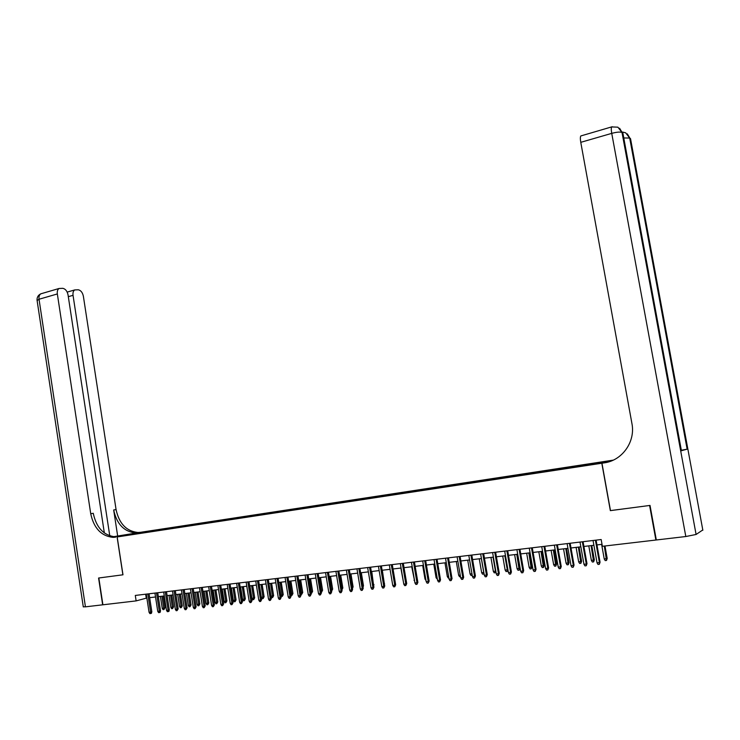 <?xml version="1.0" encoding="UTF-8"?>
<svg xmlns="http://www.w3.org/2000/svg" width="740" height="740" viewBox="0 0 740 740"><rect width="100%" height="100%" fill="white"/><g stroke="black" fill="none" stroke-linecap="round" stroke-linejoin="round"><path stroke-width="1.11" d="M125.689 535.566L131.322 534.548L125.689 535.566M613.275 460.132L142.071 532.06L117.179 536.944L601.814 463.24L612.396 460.53M610.472 510.591L649.6 505.476L655.89 540.034L602.379 546.296L601.167 539.525L135.3 595.441L136.132 600.899L146.853 598.003M595.922 463.804L587.791 465.22L595.959 464.008M137.547 533.725L583.453 465.886L600.501 463.027L605.949 461.64L594.285 463.166L152.098 530.645L147.51 531.542L147.223 532.254M137.381 533.54L147.51 531.542M104.34 532.948L68.043 294.881C67.22 291.135 65.49 288.942 62.835 288.322L59.071 288.48C57.609 289.488 57.026 291.31 57.341 293.947L39.035 299.247L85.433 606.837L102.657 604.821L98.587 578.023L122.97 574.795L98.836 577.986L102.906 604.793L136.132 600.899M122.979 574.804L117.179 536.944M610.343 510.637L601.814 463.24M149.647 597.679L155.529 596.986M158.332 596.653L164.28 595.95M167.092 595.617L173.114 594.904M175.926 594.581L182.031 593.859M184.852 593.526L191.022 592.796M193.852 592.462L200.105 591.723M202.936 591.39L209.263 590.64M212.103 590.307L218.513 589.558M221.362 589.216L227.846 588.457M230.704 588.115L237.272 587.338M240.13 587.005L246.781 586.219M249.648 585.886L256.382 585.09M259.259 584.748L266.076 583.943M268.962 583.601L275.863 582.787M278.749 582.445L285.751 581.621M288.637 581.279L295.723 580.447M298.627 580.105L305.796 579.263M308.7 578.911L315.971 578.06M318.885 577.718L326.238 576.849M329.161 576.506L336.617 575.627M339.54 575.276L347.088 574.388M350.02 574.046L357.67 573.139M360.611 572.797L368.363 571.881M371.304 571.53L379.148 570.605M382.108 570.253L390.054 569.319M393.014 568.968L401.071 568.024M404.04 567.673L412.199 566.711M415.168 566.359L423.437 565.379M426.416 565.027L434.796 564.047M437.784 563.686L446.276 562.687M449.263 562.335L457.866 561.318M460.872 560.966L469.586 559.94M472.592 559.588L481.426 558.543M484.441 558.182L493.395 557.127M496.411 556.776L505.485 555.703M508.51 555.342L517.713 554.26M520.747 553.909L530.071 552.808M533.105 552.447L542.559 551.328M545.602 550.976L555.185 549.838M558.228 549.478L567.95 548.34M571.002 547.979L580.854 546.814M583.916 546.453L593.896 545.278M596.967 544.918L602.027 544.316M145.66 594.192L146.261 598.077M591.695 464.368L591.741 463.804M152.227 531.487L152.098 530.645M138.241 532.957L138.445 533.586M595.404 540.219L599.409 562.585L600.066 562.234L599.335 564.305L599.409 562.585L597.041 562.844L593.045 540.496M600.066 562.234L596.107 540.135M599.335 564.305L598.022 564.454L597.041 562.844M607.207 558.432L606.504 560.457L605.209 560.596L604.247 559.024L607.207 558.432L604.978 545.99M606.504 560.457L604.293 546.074M604.247 559.024L601.62 544.363M702.797 529.951L696.09 534.474L685.813 536.528L656.315 539.978L650.016 505.42L610.482 510.618L601.953 463.212L604.229 462.87C622.173 460.585 635.641 441.743 631.923 423.502L580.771 142.33C580.206 138.99 580.225 136.863 580.845 135.938L581.446 135.762M601.953 463.212L608.382 461.964M681.42 450.706L687.146 449.171L681.337 450.253M604.229 462.87L608.16 462.028M113.368 536.722L141.988 532.079L113.572 536.75M117.096 536.953L122.091 535.973L117.096 536.953L122.886 574.823M109.779 535.862L73.038 295.325C72.724 292.707 73.288 290.913 74.722 289.923L78.32 289.784C80.882 290.394 82.566 292.541 83.37 296.231L116.069 509.573C119.103 523.587 126.392 531.227 137.945 532.486L140.572 532.291M138.213 532.754L135.577 532.948C124.006 531.681 116.707 524.022 113.673 509.962L117.642 535.89M85.433 606.837L83.269 606.791M115.653 537.175L112.98 537.36C101.232 536.038 93.814 528.157 90.724 513.708L57.341 293.947M115.477 536.87C103.748 535.557 96.339 527.694 93.258 513.292L90.724 513.708M582.343 541.782L586.302 564.028L586.987 563.677L586.246 565.749L586.302 564.028L583.962 564.287L580.003 542.068M586.987 563.677L583.065 541.699M586.246 565.749L584.942 565.887L583.962 564.287M569.421 543.336L573.343 565.462L574.046 565.11L573.287 567.164L573.343 565.462L571.03 565.721L567.108 543.613M574.046 565.11L570.161 543.243M573.287 567.164L572.002 567.303L571.03 565.721M556.637 544.871L560.532 566.877L561.244 566.526L560.485 568.57L560.532 566.877L558.238 567.127L554.352 545.14M561.244 566.526L557.405 544.779M560.485 568.57L559.209 568.709L558.238 567.127M543.993 546.388L547.85 568.274L548.581 567.922L547.813 569.957L547.85 568.274L545.584 568.524L541.736 546.657M548.581 567.922L544.779 546.296M547.813 569.957L546.546 570.096L545.584 568.524M594.34 559.865L593.628 561.882L592.351 562.03L591.39 560.457L594.34 559.865L591.778 545.528M593.628 561.882L591.084 545.602M591.39 560.457L588.79 545.88M581.621 561.29L580.891 563.297L579.633 563.436L578.671 561.882L581.621 561.29L579.087 547.027M580.891 563.297L578.365 547.11M578.671 561.882L576.099 547.378M569.032 562.696L568.292 564.694L567.043 564.833L566.091 563.288L569.032 562.696L566.526 548.507M568.292 564.694L565.785 548.59M566.091 563.288L563.538 548.858M556.582 564.084L555.832 566.082L554.593 566.211L553.649 564.676L556.582 564.084L554.094 549.968M555.832 566.082L553.344 550.061M553.649 564.676L551.115 550.32M531.487 547.887L535.307 569.661L536.065 569.31L535.27 571.336L535.307 569.661L533.068 569.911L529.257 548.155M536.065 569.31L532.291 547.794M535.27 571.336L534.03 571.474L533.068 569.911M544.261 565.462L543.502 567.441L542.272 567.58L541.329 566.054L544.261 565.462L541.791 551.42M543.502 567.441L541.023 551.513M541.329 566.054L538.822 551.772M519.119 549.376L522.903 571.03L523.67 570.679L522.875 572.695L522.903 571.03L520.683 571.28L516.909 549.635M523.67 570.679L519.933 549.274M522.875 572.695L521.645 572.834L520.683 571.28M532.069 566.822L531.302 568.801L530.09 568.93L529.146 567.413L532.069 566.822L529.627 552.854M531.302 568.801L528.841 552.947M529.146 567.413L526.658 553.206M506.882 550.837L510.628 572.39L511.414 572.029L510.609 574.037L510.628 572.39L508.426 572.63L504.689 551.106M511.414 572.029L507.714 550.745M510.609 574.037L509.388 574.175L508.426 572.63M520.007 568.172L519.221 570.142L518.028 570.272L517.084 568.755L520.007 568.172L517.584 554.279M519.221 570.142L516.779 554.371M517.084 568.755L514.624 554.63M494.764 552.29L498.483 573.722L499.287 573.37L498.464 575.369L498.483 573.722L496.309 573.962L492.599 552.558M499.287 573.37L495.615 552.188M498.464 575.369L497.262 575.507L496.309 573.962M507.973 569.985L507.705 571.271L506.086 571.595L505.152 570.087L507.298 569.846L504.846 555.777M507.279 571.465L507.298 569.846L507.899 569.587M505.152 570.087L502.71 556.027M482.785 553.733L486.467 575.054L487.29 574.693L486.457 576.691L486.467 575.054L484.321 575.295L480.639 553.992M487.29 574.693L483.655 553.631M486.457 576.691L485.264 576.821L484.321 575.295M495.985 572.113L494.274 572.908L493.349 571.409L495.467 571.169L493.034 557.174M495.449 572.779L495.8 571.03M493.349 571.409L490.925 557.423M470.927 555.157L474.58 576.368L475.422 576.007L474.571 577.995L474.58 576.368L472.453 576.599L468.809 555.407M475.422 576.007L471.815 555.046M474.571 577.995L473.397 578.125L472.453 576.599M484.08 573.935L482.582 574.203L481.657 572.714L483.757 572.482L481.352 558.552M483.747 574.074L483.83 572.446M481.657 572.714L479.261 558.802M459.198 556.563L462.815 577.663L463.666 577.311L462.815 579.281L462.815 577.663L460.706 577.894L457.098 556.813M463.666 577.311L460.095 556.452M462.815 579.281L461.649 579.411L460.706 577.894M472.231 575.332L471.01 575.489L470.094 574.009L467.717 560.162M470.094 574.009L471.972 573.796M447.589 557.96L451.169 578.948L452.038 578.597L451.178 580.558L451.169 578.948L449.088 579.179L445.508 558.21M452.038 578.597L448.496 557.849M451.178 580.558L450.022 580.687L449.088 579.179M460.493 576.654L459.559 576.756L458.643 575.285L456.284 561.512M458.643 575.285L460.234 575.11M436.091 559.338L439.643 580.225L440.531 579.864L439.662 581.816L439.643 580.225L437.59 580.447L434.038 559.579M440.531 579.864L437.026 559.227M439.662 581.816L438.515 581.945L437.59 580.447M448.875 577.949L448.227 578.014L447.312 576.553L444.971 562.844M447.312 576.553L448.616 576.404M424.723 560.698L428.247 581.483L429.144 581.122L428.266 583.074L428.247 581.483L426.203 581.705L422.688 560.948M429.144 581.122L425.667 560.587M428.266 583.074L427.137 583.194L426.203 581.705M437.377 579.216L436.091 577.801L433.769 564.167M436.091 577.801L437.118 577.69M413.466 562.048L416.962 582.722L417.878 582.371L416.981 584.304L416.962 582.722L414.937 582.944L411.449 562.289M417.878 582.371L414.428 561.938M416.981 584.304L415.861 584.434L414.937 582.944M426 580.484L424.982 579.041L422.688 565.471M424.982 579.041L425.74 578.957M402.329 563.39L405.788 583.962L406.713 583.601L405.816 585.534L405.788 583.962L403.79 584.184L400.331 563.63M406.713 583.601L403.3 563.27M405.816 585.534L404.706 585.654L403.79 584.184M414.668 581.363L411.708 566.766M413.993 580.271L414.474 580.216M391.293 564.712L394.725 585.183L395.678 584.822L394.762 586.746L394.725 585.183L392.746 585.396L389.323 564.953M395.678 584.822L392.283 564.592M394.762 586.746L393.671 586.866L392.746 585.396M403.42 581.991L400.849 568.043M380.379 566.026L383.782 586.385L384.745 586.034L383.829 587.939L383.782 586.385L381.822 586.607L378.427 566.257M384.745 586.034L381.378 565.906M383.829 587.939L382.737 588.06L381.822 586.607M369.575 567.321L372.942 587.588L373.913 587.227L372.997 589.133L372.942 587.588L371.008 587.801L367.641 567.552M373.913 587.227L370.583 567.201M372.997 589.133L371.915 589.253L371.008 587.801M384.3 583.398L382.321 570.235M384.504 583.324L384.384 583.879M358.872 568.607L362.221 588.772L363.201 588.411L362.267 590.307L362.221 588.772L360.297 588.985L356.957 568.838M363.201 588.411L359.899 568.477M362.267 590.307L361.203 590.428L360.297 588.985M373.487 584.665L371.767 571.474M373.931 584.498L373.663 585.692M348.281 569.874L351.593 589.937L352.591 589.586L351.648 591.473L351.593 589.937L349.696 590.15L346.385 570.105M352.591 589.586L349.317 569.754M351.648 591.473L350.594 591.584L349.696 590.15M362.785 585.913L363.46 585.673L361.314 572.714M363.46 585.673L363.026 587.347M337.792 571.132L341.075 591.103L342.084 590.742L341.14 592.629L341.075 591.103L339.197 591.306L335.914 571.363M342.084 590.742L338.837 571.012M341.14 592.629L340.095 592.74L339.197 591.306M352.194 587.153L353.091 586.829L350.954 573.935M353.091 586.829L352.425 588.587M327.404 572.381L330.669 592.25L331.687 591.889L330.734 593.767L330.669 592.25L328.8 592.453L325.545 572.603M331.687 591.889L328.458 572.251M330.734 593.767L329.698 593.878L328.8 592.453M341.695 588.346L342.824 587.976L340.705 575.137M341.889 589.521L339.688 575.258M342.824 587.976L341.936 589.798M317.118 573.611L320.355 593.388L321.391 593.027L320.429 594.895L320.355 593.388L318.505 593.591L315.277 573.833M321.391 593.027L318.191 573.491M320.429 594.895L319.403 595.006L318.505 593.591M331.298 589.502L332.658 589.114L330.558 576.34M332.658 589.114L331.724 590.946L329.522 576.46M306.933 574.841L310.143 594.516L311.189 594.155L310.217 596.015L310.143 594.516L308.312 594.72L305.111 575.054M311.189 594.155L308.016 574.712M310.217 596.015L309.2 596.126L308.312 594.72M296.851 576.044L300.033 595.635L301.088 595.274L300.107 597.125L300.033 595.635L298.22 595.83L295.047 576.266M301.088 595.274L297.943 575.914M300.107 597.125L299.108 597.236L298.22 595.83M286.861 577.246L290.015 596.736L291.088 596.375L290.099 598.225L290.015 596.736L288.221 596.94L285.076 577.459M291.088 596.375L287.962 577.117M290.099 598.225L289.109 598.327L288.221 596.94M321.003 590.649L322.585 590.243L320.494 577.524M322.585 590.243L321.641 592.065L319.458 577.644M310.8 591.787L312.604 591.362L310.541 578.699M312.604 591.362L311.66 593.175L309.486 578.828M311.66 593.175L311.041 593.24M300.708 592.916L302.725 592.462L300.671 579.864M302.725 592.462L301.772 594.266L299.608 579.984M301.772 594.266L300.94 594.359M276.973 578.43L280.099 597.837L281.182 597.476L280.192 599.308L280.099 597.837L278.323 598.031L275.197 578.643M281.182 597.476L278.083 578.301M280.192 599.308L279.202 599.418L278.323 598.031M290.709 594.035L292.929 593.554L290.903 581.02M292.929 593.554L291.976 595.358L289.821 581.14M291.976 595.358L290.913 595.33M267.168 579.605L270.276 598.919L271.367 598.558L270.368 600.39L270.276 598.919L268.518 599.113L265.42 579.818M271.367 598.558L268.296 579.476M270.368 600.39L269.388 600.491L268.518 599.113M280.802 595.145L283.235 594.636L281.219 582.158M283.235 594.636L282.273 596.431L280.127 582.288M282.273 596.431L280.932 595.95M257.464 580.771L260.545 599.992L261.646 599.631L260.647 601.454L260.545 599.992L258.806 600.186L255.725 580.983M261.646 599.631L258.602 580.641M260.647 601.454L259.675 601.555L258.806 600.186M270.988 596.237L273.624 595.719L271.626 583.287M273.624 595.719L272.653 597.495L270.535 583.416M272.653 597.495L271.7 597.606L271.043 596.57M247.854 581.927L250.906 601.056L252.016 600.695L251.008 602.508L250.906 601.056L249.186 601.25L246.133 582.13M252.016 600.695L248.992 581.788M251.008 602.508L250.055 602.619L249.186 601.25M264.106 596.782L263.135 598.558L262.182 598.66L261.331 597.319L264.106 596.782L262.127 584.406M263.135 598.558L261.017 584.545M261.331 597.319L259.315 584.739M238.326 583.074L241.36 602.11L242.48 601.75L241.471 603.553L241.36 602.11L239.649 602.295L236.624 583.277M242.48 601.75L239.482 582.935M241.471 603.553L240.518 603.664L239.649 602.295M254.68 597.827L253.7 599.604L252.756 599.705L251.905 598.364L254.68 597.827L252.71 585.525M253.7 599.604L251.591 585.654M251.905 598.364L249.907 585.849M228.901 584.202L231.907 603.155L233.035 602.795L232.018 604.589L231.907 603.155L230.214 603.341L227.208 584.406M233.035 602.795L230.057 584.063M232.018 604.589L231.074 604.7L230.214 603.341M245.338 598.873L244.348 600.64L243.414 600.741L242.572 599.409L245.338 598.873L243.386 586.616M244.348 600.64L242.257 586.755M242.572 599.409L240.583 586.949M219.549 585.322L222.537 604.192L223.674 603.831L222.648 605.616L222.537 604.192L220.862 604.377L217.875 585.525M223.674 603.831L220.724 585.183M222.648 605.616L221.713 605.718L220.862 604.377M236.079 599.909L235.089 601.666L234.164 601.768L233.322 600.445L236.079 599.909L234.136 587.708M235.089 601.666L233.008 587.847M233.322 600.445L231.352 588.041M210.29 586.432L213.25 605.209L214.397 604.857L213.37 606.634L213.25 605.209L211.594 605.394L208.634 586.635M214.397 604.857L211.474 586.293M213.37 606.634L212.445 606.735L211.594 605.394M226.903 600.936L225.904 602.684L224.997 602.785L224.155 601.463L226.903 600.936L224.978 588.79M225.904 602.684L223.841 588.929M224.155 601.463L222.204 589.123M201.123 587.532L204.055 606.226L205.211 605.866L204.175 607.642L204.055 606.226L202.409 606.412L199.476 587.736M205.211 605.866L202.307 587.394M204.175 607.642L203.26 607.744L202.409 606.412M217.819 601.953L216.811 603.692L215.904 603.794L215.072 602.48L217.819 601.953L215.904 589.863M216.811 603.692L214.757 589.993M215.072 602.48L213.129 590.187M192.03 588.624L194.944 607.235L196.109 606.874L195.073 608.641L194.944 607.235L193.316 607.41L190.402 588.827M196.109 606.874L193.223 588.485M195.073 608.641L194.167 608.743L193.316 607.41M208.81 602.961L207.801 604.691L206.904 604.793L206.072 603.489L208.81 602.961L206.913 590.927M207.801 604.691L205.757 591.057M206.072 603.489L204.148 591.251M183.021 589.706L185.916 608.234L187.09 607.873L186.045 609.63L185.916 608.234L184.306 608.41L181.411 589.9M187.09 607.873L184.232 589.567M186.045 609.63L185.148 609.732L184.306 608.41M199.883 603.96L198.866 605.69L197.978 605.783L197.145 604.478L199.883 603.96L198.006 591.972M198.866 605.69L196.84 592.111M197.145 604.478L195.24 592.296M174.103 590.779L176.971 609.214L178.155 608.863L177.101 610.611L176.971 609.214L175.371 609.399L172.503 590.973M178.155 608.863L175.315 590.631M177.101 610.611L176.213 610.713L175.371 609.399M191.04 604.95L190.013 606.671L189.135 606.763L188.312 605.468L191.04 604.95L189.172 593.018M190.013 606.671L187.997 593.156M188.312 605.468L186.415 593.341M165.261 591.843L168.11 610.195L169.294 609.834L168.905 611.388L168.239 611.582L168.11 610.195L166.519 610.37L163.679 592.028M169.294 609.834L166.482 591.695M168.239 611.582L167.36 611.684L166.519 610.37M182.271 605.921L181.245 607.642L180.375 607.734L179.552 606.449L182.271 605.921L180.412 594.044M181.245 607.642L179.237 594.183M179.552 606.449L177.665 594.368M156.501 592.888L159.322 611.166L160.524 610.805L160.127 612.35L159.461 612.554L159.322 611.166L157.75 611.342L154.928 593.082M160.524 610.805L157.722 592.749M159.461 612.554L158.591 612.646L157.75 611.342M173.576 606.902L172.549 608.604L171.689 608.706L170.866 607.42L173.576 606.902L171.736 595.071M172.549 608.604L170.552 595.21M170.866 607.42L168.998 595.395M147.815 593.933L150.618 612.128L151.82 611.767L151.432 613.303L150.756 613.506L150.618 612.128L149.064 612.304L146.261 594.118M151.82 611.767L149.045 593.785M150.756 613.506L149.896 613.599L149.064 612.304M164.965 607.864L163.938 609.566L163.078 609.658L162.254 608.382L164.965 607.864L163.142 596.088M163.938 609.566L161.94 596.227M162.254 608.382L160.404 596.412M702.852 530.256L630.526 138.648L629.694 138.047L687.146 449.171M681.438 450.799L622.886 133.144L622.016 132.516L696.09 534.474M685.813 536.528L611.74 133.367L580.771 142.33M619.593 128.251L623.034 133.949M611.74 133.367C616.818 132.025 620.24 131.738 622.016 132.516L617.891 127.178L611.684 126.919C611.138 127.835 611.157 129.981 611.74 133.367M612.202 126.744L580.845 135.938M627.307 133.866L630.665 139.388M623.774 137.964L629.694 138.047L625.661 132.821L622.608 132.062M113.673 509.962L116.069 509.573M73.038 295.325L68.321 296.675M37.111 300.56L39.035 299.247C38.721 296.638 39.312 294.835 40.802 293.826L42.078 293.447M124.338 535.538L124.255 534.983M135.577 532.948L137.945 532.486M74.722 289.923L67.183 292.106M59.071 288.48L40.802 293.826C38.156 295.131 36.907 297.258 37.056 300.19L83.296 606.939"/></g></svg>
